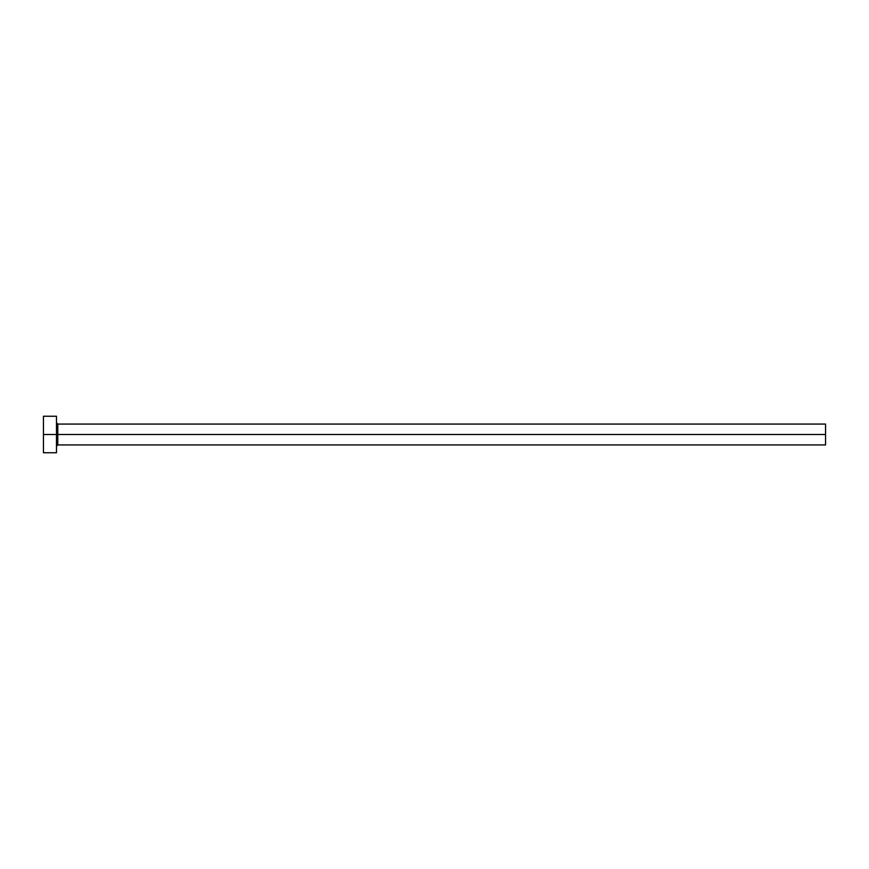 <?xml version="1.0" encoding="UTF-8"?>
<svg xmlns="http://www.w3.org/2000/svg" width="869" height="869" viewBox="0 0 869 869"><rect width="100%" height="100%" fill="white"/><g stroke="black" fill="none" stroke-linecap="round" stroke-linejoin="round"><path stroke-width="1.3" d="M43.45 452.749L43.45 416.251L43.45 434.5L825.55 434.5L825.55 444.928L825.55 434.5L57.788 434.5L57.788 424.072L57.788 434.5L43.45 434.5L43.45 452.749L56.485 452.749L56.485 416.251L56.485 452.749M56.485 446.231L57.788 444.928L57.788 434.5L57.788 444.928L825.55 444.928M825.55 434.5L825.55 424.072L825.55 434.5M825.55 424.072L57.788 424.072L56.485 422.768M43.45 416.251L56.485 416.251"/></g></svg>
